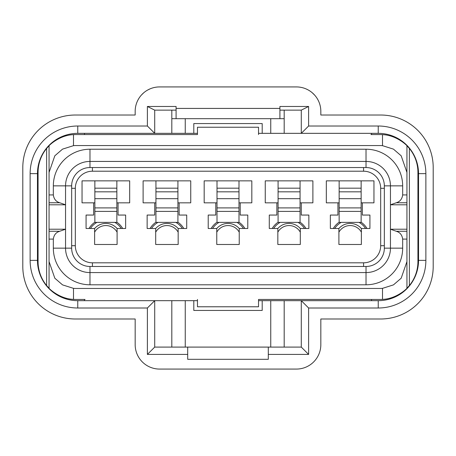 <?xml version="1.0" encoding="UTF-8"?>
<svg xmlns="http://www.w3.org/2000/svg" width="456" height="456" viewBox="0 0 456 456"><rect width="100%" height="100%" fill="white"/><g stroke="black" fill="none" stroke-linecap="round" stroke-linejoin="round"><path stroke-width="0.68" d="M284.185 347.09L284.185 300.675L301.285 300.675L301.285 347.09L154.715 347.09L147.385 354.415L147.385 308.005L77.765 308.005A47.635 47.635 0 0 1 30.13 260.37L30.13 173.645A47.635 47.635 0 0 1 77.765 126.01L147.385 126.01L154.715 133.34L185.25 133.34L185.25 118.685M176.09 110.135L154.715 110.135L154.715 133.34L77.765 133.34A40.305 40.305 0 0 0 37.46 173.645L37.46 260.37A40.305 40.305 0 0 0 77.765 300.675L171.815 300.675L171.815 347.09M154.715 110.135L147.385 106.47L147.385 126.01M94.865 202.84L93.645 202.84L93.645 215.055L86.07 215.055L86.07 228.49L94.62 228.49L94.62 244.49L117.095 244.49L117.095 228.49L125.645 228.49L125.645 215.055L118.07 215.055L118.07 202.84L116.85 202.84M118.07 202.84L129.675 202.84L129.675 180.855L82.04 180.855L82.04 202.84L93.645 202.84M129.675 202.84L129.675 180.855M116.85 211.39L94.865 211.39L94.865 222.38L116.85 222.38L116.85 198.685L94.865 198.685L94.865 180.855M116.85 198.685L116.85 180.855M94.865 211.39L94.865 198.685M82.04 180.855L82.04 202.84M177.92 202.84L190.745 202.84L190.745 180.855L143.11 180.855L143.11 202.84L155.935 202.84M154.715 202.84L154.715 215.055L147.14 215.055L147.14 228.49L155.69 228.49L155.69 244.49L178.165 244.49L178.165 228.49L186.715 228.49L186.715 215.055L179.145 215.055L179.145 202.84M190.745 202.84L190.745 180.855M177.92 211.39L155.935 211.39L155.935 222.38L177.92 222.38L177.92 198.685L155.935 198.685L155.935 180.855M177.92 198.685L177.92 180.855M155.935 211.39L155.935 198.685M143.11 180.855L143.11 202.84M339.15 202.84L337.93 202.84L337.93 215.055L330.355 215.055L330.355 228.49L338.905 228.49L338.905 244.49L361.38 244.49L361.38 228.49L369.93 228.49L369.93 215.055L362.355 215.055L362.355 202.84L361.135 202.84M362.355 202.84L373.96 202.84L373.96 180.855L326.325 180.855L326.325 202.84L337.93 202.84M373.96 202.84L373.96 180.855M361.135 211.39L339.15 211.39L339.15 222.38L361.135 222.38L361.135 198.685L339.15 198.685L339.15 180.855M361.135 198.685L361.135 180.855M339.15 211.39L339.15 198.685M326.325 180.855L326.325 202.84M300.065 202.84L312.89 202.84L312.89 180.855L265.255 180.855L265.255 202.84L278.08 202.84M276.855 202.84L276.855 215.055L269.285 215.055L269.285 228.49L277.835 228.49L277.835 244.49L300.31 244.49L300.31 228.49L308.86 228.49L308.86 215.055L301.285 215.055L301.285 202.84M312.89 202.84L312.89 180.855M300.065 211.39L278.08 211.39L278.08 222.38L300.065 222.38L300.065 198.685L278.08 198.685L278.08 180.855M300.065 198.685L300.065 180.855M278.08 211.39L278.08 198.685M265.255 180.855L265.255 202.84M238.995 202.84L251.82 202.84L251.82 180.855L204.18 180.855L204.18 202.84L217.005 202.84M215.785 202.84L215.785 215.055L208.215 215.055L208.215 228.49L216.765 228.49L216.765 244.49L239.235 244.49L239.235 228.49L247.785 228.49L247.785 215.055L240.215 215.055L240.215 202.84M251.82 202.84L251.82 180.855M238.995 211.39L217.005 211.39L217.005 222.38L238.995 222.38L238.995 198.685L217.005 198.685L217.005 180.855M238.995 198.685L238.995 180.855M217.005 211.39L217.005 198.685M204.18 180.855L204.18 202.84M279.91 118.685L279.91 108.425L176.09 108.425L176.09 118.685L284.185 118.685L284.185 133.34L301.285 133.34L301.285 110.135L308.615 106.47L308.615 126.01L301.285 133.34L378.235 133.34A40.305 40.305 0 0 1 418.54 173.645L418.54 260.37A40.305 40.305 0 0 1 378.235 300.675L301.285 300.675L308.615 308.005L308.615 354.415L268.305 354.415L268.305 359.305L187.695 359.305L187.695 354.415L147.385 354.415M284.185 300.675L270.75 300.675L270.75 347.09M185.25 347.09L185.25 300.675L193.8 300.675L193.8 310.445L262.2 310.445L262.2 300.675L270.75 300.675M193.8 300.675L197.465 300.675M258.535 300.675L262.2 300.675M185.25 300.675L171.815 300.675M154.715 347.09L154.715 300.675L147.385 308.005M187.695 347.09L187.695 354.415M268.305 354.415L268.305 347.09M301.285 347.09L308.615 354.415M308.615 126.01L378.235 126.01A47.635 47.635 0 0 1 425.87 173.645L425.87 260.37A47.635 47.635 0 0 1 378.235 308.005L308.615 308.005M176.09 118.685L171.815 118.685L171.815 133.34M284.185 118.685L284.185 110.135M171.815 110.135L171.815 118.685M270.75 118.685L270.75 133.34L262.2 133.34L262.2 123.57L193.8 123.57L193.8 133.34L185.25 133.34M262.2 133.34L258.535 133.34M197.465 133.34L193.8 133.34M284.185 133.34L270.75 133.34M301.285 110.135L279.91 110.135M308.615 106.47L279.91 106.47L279.91 108.425M176.09 108.425L176.09 106.47L147.385 106.47M320.83 318.995L320.83 344.645L320.83 318.995L380.68 318.995A52.52 52.52 0 0 0 433.2 266.475L433.2 167.54A52.52 52.52 0 0 0 380.68 115.02L320.83 115.02L320.83 111.355A24.43 24.43 0 0 0 296.4 86.925L159.6 86.925A24.43 24.43 0 0 0 135.17 111.355L135.17 115.02L135.17 111.355M135.17 344.645L135.17 318.995L135.17 344.645A24.43 24.43 0 0 0 159.6 369.075L296.4 369.075A24.43 24.43 0 0 0 320.83 344.645M135.17 318.995L75.32 318.995A52.52 52.52 0 0 1 22.8 266.475L22.8 167.54A52.52 52.52 0 0 1 75.32 115.02L135.17 115.02M141.52 94.928L143.714 92.796M147.75 89.992L150.178 88.817M306.25 89L307.925 89.815M312.212 92.733L314.617 95.082M320.83 111.355L320.83 115.02M89.98 266.475A18.32 18.32 0 0 1 71.66 248.155L71.66 185.86A18.32 18.32 0 0 1 89.98 167.54L366.02 167.54A18.32 18.32 0 0 1 384.34 185.86L384.34 248.155A18.32 18.32 0 0 1 366.02 266.475L89.98 266.475L89.98 272.58A24.43 24.43 0 0 1 65.55 248.155L65.55 229.22L59.742 231.255C56.042 232.338 53.911 234.948 53.335 239.086L49.06 239.086M49.06 204.795L65.55 204.795L65.55 185.86A24.43 24.43 0 0 1 89.98 161.43L366.02 161.43A24.43 24.43 0 0 1 390.45 185.86L390.45 248.155A24.43 24.43 0 0 1 366.02 272.58L89.98 272.58L89.98 284.795A36.645 36.645 0 0 1 53.335 248.155L53.335 239.086M406.94 239.086L402.665 239.086L402.665 248.155A36.645 36.645 0 0 1 366.02 284.795L89.98 284.795M49.06 194.929L53.335 194.929L53.335 185.86A36.645 36.645 0 0 1 89.98 149.22L366.02 149.22A36.645 36.645 0 0 1 402.665 185.86L402.665 194.929L406.94 194.929M402.665 194.929C402.089 199.067 399.958 201.677 396.258 202.76L390.45 204.795L406.94 204.795M53.335 194.929C53.911 199.067 56.042 201.677 59.742 202.76L65.55 204.795L65.55 229.22L49.06 229.22M85.095 299.455L75.935 299.455A37.865 37.865 0 0 1 73.49 299.375C59.793 298.954 49.191 288.716 49.06 288.266L46.62 285.553A37.865 37.865 0 0 1 38.07 261.59L38.07 172.425A37.865 37.865 0 0 1 46.62 148.456L49.06 145.749L49.06 288.266M197.465 299.455L197.465 306.78L258.535 306.78L258.535 299.455L370.905 299.455M402.665 239.086C402.089 234.948 399.958 232.338 396.258 231.255L390.45 229.22L406.94 229.22M370.905 134.56L380.065 134.56A37.865 37.865 0 0 1 382.51 134.64C396.207 135.056 406.809 145.299 406.94 145.749L409.38 148.456A37.865 37.865 0 0 1 417.93 172.425L417.93 261.59A37.865 37.865 0 0 1 409.38 285.553L406.94 288.266L406.94 145.749M258.535 134.56L258.535 127.235L197.465 127.235L197.465 134.56L85.095 134.56M37.46 195.02L38.07 195.02M37.46 238.995L38.07 238.995M417.93 195.02L418.54 195.02M417.93 238.995L418.54 238.995M406.94 172.425L401.177 155.798L393.465 149.135L382.51 145.663A26.87 26.87 0 0 0 380.065 145.555L75.935 145.555A26.87 26.87 0 0 0 73.49 145.663L62.535 149.135L54.823 155.798L49.06 172.425M406.94 261.59L401.177 278.217L393.465 284.88L382.51 288.352A26.87 26.87 0 0 1 380.065 288.46L75.935 288.46A26.87 26.87 0 0 1 73.49 288.352L62.535 284.88L54.823 278.217L49.06 261.59M49.06 145.749C49.191 145.299 59.793 135.056 73.49 134.64A37.865 37.865 0 0 1 75.935 134.56L197.465 134.56M406.94 288.266C406.809 288.716 396.207 298.954 382.51 299.375A37.865 37.865 0 0 1 380.065 299.455L258.535 299.455M409.38 285.553L409.38 148.456M46.62 148.456L46.62 285.553M117.095 232.201A12.825 12.825 0 0 0 94.62 232.201M178.165 232.201A12.825 12.825 0 0 0 155.69 232.201M239.235 232.201A12.825 12.825 0 0 0 216.765 232.201M300.31 232.201A12.825 12.825 0 0 0 277.835 232.201M361.38 232.201A12.825 12.825 0 0 0 338.905 232.201M333.29 228.49A19.545 19.545 0 0 1 339.15 222.226M361.135 222.226A19.545 19.545 0 0 1 366.994 228.49M272.215 228.49A19.545 19.545 0 0 1 278.08 222.226M300.065 222.226A19.545 19.545 0 0 1 305.925 228.49M211.145 228.49A19.545 19.545 0 0 1 217.005 222.226M238.995 222.226A19.545 19.545 0 0 1 244.855 228.49M150.075 228.49A19.545 19.545 0 0 1 155.935 222.226M177.92 222.226A19.545 19.545 0 0 1 183.785 228.49M89.005 228.49A19.545 19.545 0 0 1 94.865 222.226M116.85 222.226A19.545 19.545 0 0 1 122.71 228.49M116.85 188.18L94.865 188.18M116.85 191.828L94.865 191.828M116.85 207.902L94.865 207.902M177.92 188.18L155.935 188.18M177.92 191.828L155.935 191.828M177.92 207.902L155.935 207.902M361.135 188.18L339.15 188.18M361.135 191.828L339.15 191.828M361.135 207.902L339.15 207.902M300.065 188.18L278.08 188.18M300.065 191.828L278.08 191.828M300.065 207.902L278.08 207.902M238.995 188.18L217.005 188.18M238.995 191.828L217.005 191.828M238.995 207.902L217.005 207.902M75.32 188.305L75.32 245.71A17.1 17.1 0 0 0 92.42 262.81L363.58 262.81A17.1 17.1 0 0 0 380.68 245.71L380.68 188.305A17.1 17.1 0 0 0 363.58 171.205L92.42 171.205A17.1 17.1 0 0 0 75.32 188.305L71.66 188.305M75.32 245.71L71.66 245.71M92.42 171.205L92.42 167.54M363.58 171.205L363.58 167.54M380.68 188.305L384.34 188.305M380.68 245.71L384.34 245.71M363.58 262.81L363.58 266.475M92.42 262.81L92.42 266.475M30.13 260.37L37.46 260.37M77.765 308.005L77.765 300.675M378.235 308.005L378.235 300.675M425.87 260.37L418.54 260.37M425.87 173.645L418.54 173.645M378.235 126.01L378.235 133.34M77.765 126.01L77.765 133.34M30.13 173.645L37.46 173.645M53.335 248.155L71.66 248.155M53.335 185.86L71.66 185.86M89.98 149.22L89.98 167.54M366.02 149.22L366.02 167.54M402.665 185.86L384.34 185.86M402.665 248.155L384.34 248.155M366.02 284.795L366.02 266.475M417.93 253.65L418.54 253.65M371.515 299.455L371.515 300.675M84.485 299.455L84.485 300.675M38.07 253.65L37.46 253.65M38.07 180.365L37.46 180.365M84.485 134.56L84.485 133.34M49.06 202.76L59.742 202.76M59.742 231.255L49.06 231.255M406.94 231.255L396.258 231.255M396.258 202.76L406.94 202.76M371.515 134.56L371.515 133.34M417.93 180.365L418.54 180.365M382.51 134.64L382.51 145.663M73.49 145.663L73.49 134.64M382.51 288.352L382.51 299.375M73.49 299.375L73.49 288.352M334.721 228.49A18.32 18.32 0 0 1 341.219 222.38M338.905 228.507A14.957 14.957 0 0 1 361.38 228.507M359.066 222.38A18.32 18.32 0 0 1 365.564 228.49M297.996 222.38A18.32 18.32 0 0 1 304.494 228.49M300.31 228.507A14.957 14.957 0 0 0 277.835 228.507M273.651 228.49A18.32 18.32 0 0 1 280.144 222.38M212.581 228.49A18.32 18.32 0 0 1 219.074 222.38M216.765 228.507A14.957 14.957 0 0 1 239.235 228.507M236.926 222.38A18.32 18.32 0 0 1 243.418 228.49M151.506 228.49A18.32 18.32 0 0 1 158.004 222.38M155.69 228.507A14.957 14.957 0 0 1 178.165 228.507M175.856 222.38A18.32 18.32 0 0 1 182.349 228.49M94.62 228.507A14.957 14.957 0 0 1 117.095 228.507M114.781 222.38A18.32 18.32 0 0 1 121.279 228.49L120.259 227.054M90.436 228.49A18.32 18.32 0 0 1 96.934 222.38M416.909 271.713L415.53 274.865L416.909 271.713M395.945 295.961L389.578 299.045L395.945 295.961M66.422 299.045L60.061 295.961L66.422 299.045M40.47 274.865L39.091 271.713L40.47 274.865M39.091 162.302L40.47 159.15L39.091 162.302M60.055 138.054L66.422 134.97L60.055 138.054M389.578 134.97L395.939 138.054L389.578 134.97M415.53 159.15L416.909 162.302L415.53 159.15"/></g></svg>
